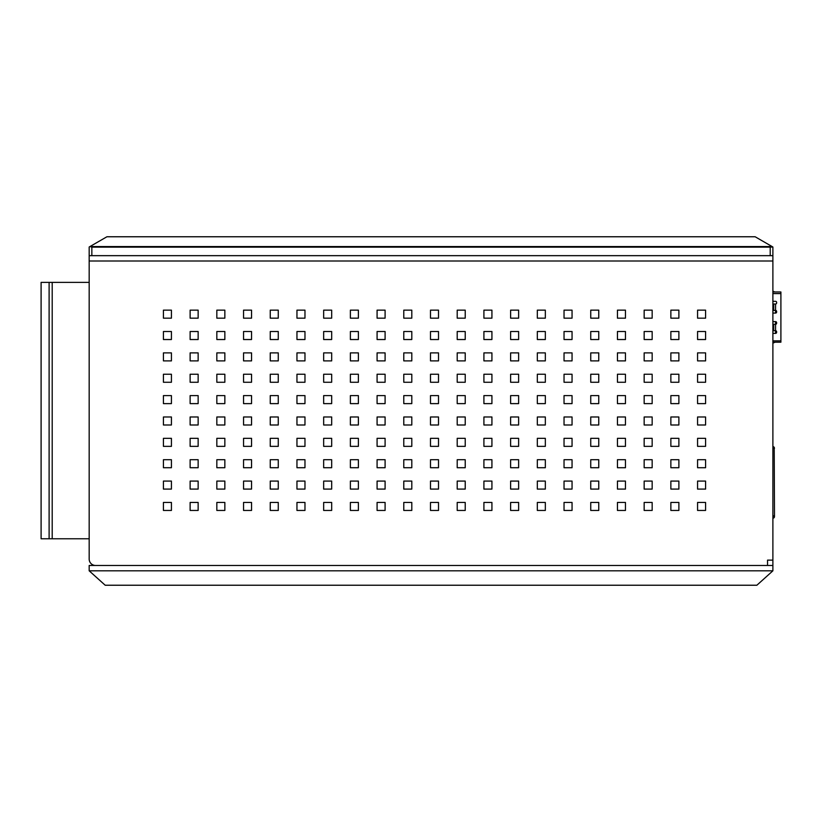 <?xml version="1.0" encoding="UTF-8"?>
<svg xmlns="http://www.w3.org/2000/svg" width="822" height="822" viewBox="0 0 822 822"><rect width="100%" height="100%" fill="white"/><g stroke="black" fill="none" stroke-linecap="round" stroke-linejoin="round"><path stroke-width="1.23" d="M89.177 255.663L770.214 255.663L770.214 247.134L772.886 247.001L755.151 236.767L106.911 236.767L89.177 247.001L89.177 559.063A6.412 6.412 0 0 0 95.588 565.474L767.543 565.474L767.543 560.131L772.886 560.131L772.886 565.474L89.177 565.474L89.177 570.817L105.195 585.233L756.867 585.233L772.886 570.817L772.886 565.474M772.886 560.131L772.886 247.001M705.584 502.448L705.584 510.452L697.57 510.452L697.57 502.448L705.584 502.448M705.584 481.076L705.584 489.09L697.57 489.09L697.57 481.076L705.584 481.076M705.584 459.714L705.584 467.718L697.57 467.718L697.57 459.714L705.584 459.714M705.584 438.342L705.584 446.356L697.57 446.356L697.57 438.342L705.584 438.342M705.584 416.98L705.584 424.995L697.57 424.995L697.57 416.98L705.584 416.98M705.584 395.608L705.584 403.623L697.57 403.623L697.57 395.608L705.584 395.608M705.584 374.246L705.584 382.261L697.57 382.261L697.57 374.246L705.584 374.246M705.584 352.885L705.584 360.889L697.57 360.889L697.57 352.885L705.584 352.885M705.584 331.513L705.584 339.527L697.57 339.527L697.57 331.513L705.584 331.513M705.584 310.151L705.584 318.165L697.57 318.165L697.57 310.151L705.584 310.151M678.88 502.448L678.88 510.452L670.865 510.452L670.865 502.448L678.88 502.448M678.88 481.076L678.88 489.09L670.865 489.09L670.865 481.076L678.88 481.076M678.88 459.714L678.88 467.718L670.865 467.718L670.865 459.714L678.88 459.714M678.88 438.342L678.88 446.356L670.865 446.356L670.865 438.342L678.88 438.342M678.88 416.98L678.88 424.995L670.865 424.995L670.865 416.98L678.88 416.98M678.88 395.608L678.88 403.623L670.865 403.623L670.865 395.608L678.88 395.608M678.88 374.246L678.88 382.261L670.865 382.261L670.865 374.246L678.88 374.246M678.88 352.885L678.88 360.889L670.865 360.889L670.865 352.885L678.88 352.885M678.88 331.513L678.88 339.527L670.865 339.527L670.865 331.513L678.88 331.513M678.88 310.151L678.88 318.165L670.865 318.165L670.865 310.151L678.88 310.151M652.165 502.448L652.165 510.452L644.16 510.452L644.16 502.448L652.165 502.448M652.165 481.076L652.165 489.09L644.16 489.09L644.16 481.076L652.165 481.076M652.165 459.714L652.165 467.718L644.16 467.718L644.16 459.714L652.165 459.714M652.165 438.342L652.165 446.356L644.16 446.356L644.16 438.342L652.165 438.342M652.165 416.98L652.165 424.995L644.16 424.995L644.16 416.98L652.165 416.98M652.165 395.608L652.165 403.623L644.16 403.623L644.16 395.608L652.165 395.608M652.165 374.246L652.165 382.261L644.16 382.261L644.16 374.246L652.165 374.246M652.165 352.885L652.165 360.889L644.16 360.889L644.16 352.885L652.165 352.885M652.165 331.513L652.165 339.527L644.16 339.527L644.16 331.513L652.165 331.513M652.165 310.151L652.165 318.165L644.16 318.165L644.16 310.151L652.165 310.151M625.46 502.448L625.46 510.452L617.445 510.452L617.445 502.448L625.46 502.448M625.46 481.076L625.46 489.09L617.445 489.09L617.445 481.076L625.46 481.076M625.46 459.714L625.46 467.718L617.445 467.718L617.445 459.714L625.46 459.714M625.46 438.342L625.46 446.356L617.445 446.356L617.445 438.342L625.46 438.342M625.46 416.98L625.46 424.995L617.445 424.995L617.445 416.98L625.46 416.98M625.46 395.608L625.46 403.623L617.445 403.623L617.445 395.608L625.46 395.608M625.46 374.246L625.46 382.261L617.445 382.261L617.445 374.246L625.46 374.246M625.46 352.885L625.46 360.889L617.445 360.889L617.445 352.885L625.46 352.885M625.46 331.513L625.46 339.527L617.445 339.527L617.445 331.513L625.46 331.513M625.46 310.151L625.46 318.165L617.445 318.165L617.445 310.151L625.46 310.151M598.755 502.448L598.755 510.452L590.741 510.452L590.741 502.448L598.755 502.448M598.755 481.076L598.755 489.09L590.741 489.09L590.741 481.076L598.755 481.076M598.755 459.714L598.755 467.718L590.741 467.718L590.741 459.714L598.755 459.714M598.755 438.342L598.755 446.356L590.741 446.356L590.741 438.342L598.755 438.342M598.755 416.98L598.755 424.995L590.741 424.995L590.741 416.98L598.755 416.98M598.755 395.608L598.755 403.623L590.741 403.623L590.741 395.608L598.755 395.608M598.755 374.246L598.755 382.261L590.741 382.261L590.741 374.246L598.755 374.246M598.755 352.885L598.755 360.889L590.741 360.889L590.741 352.885L598.755 352.885M598.755 331.513L598.755 339.527L590.741 339.527L590.741 331.513L598.755 331.513M598.755 310.151L598.755 318.165L590.741 318.165L590.741 310.151L598.755 310.151M572.05 502.448L572.05 510.452L564.036 510.452L564.036 502.448L572.05 502.448M572.05 481.076L572.05 489.09L564.036 489.09L564.036 481.076L572.05 481.076M572.05 459.714L572.05 467.718L564.036 467.718L564.036 459.714L572.05 459.714M572.05 438.342L572.05 446.356L564.036 446.356L564.036 438.342L572.05 438.342M572.05 416.98L572.05 424.995L564.036 424.995L564.036 416.98L572.05 416.98M572.05 395.608L572.05 403.623L564.036 403.623L564.036 395.608L572.05 395.608M572.05 374.246L572.05 382.261L564.036 382.261L564.036 374.246L572.05 374.246M572.05 352.885L572.05 360.889L564.036 360.889L564.036 352.885L572.05 352.885M572.05 331.513L572.05 339.527L564.036 339.527L564.036 331.513L572.05 331.513M572.05 310.151L572.05 318.165L564.036 318.165L564.036 310.151L572.05 310.151M545.335 502.448L545.335 510.452L537.331 510.452L537.331 502.448L545.335 502.448M545.335 481.076L545.335 489.09L537.331 489.09L537.331 481.076L545.335 481.076M545.335 459.714L545.335 467.718L537.331 467.718L537.331 459.714L545.335 459.714M545.335 438.342L545.335 446.356L537.331 446.356L537.331 438.342L545.335 438.342M545.335 416.98L545.335 424.995L537.331 424.995L537.331 416.98L545.335 416.98M545.335 395.608L545.335 403.623L537.331 403.623L537.331 395.608L545.335 395.608M545.335 374.246L545.335 382.261L537.331 382.261L537.331 374.246L545.335 374.246M545.335 352.885L545.335 360.889L537.331 360.889L537.331 352.885L545.335 352.885M545.335 331.513L545.335 339.527L537.331 339.527L537.331 331.513L545.335 331.513M545.335 310.151L545.335 318.165L537.331 318.165L537.331 310.151L545.335 310.151M518.631 502.448L518.631 510.452L510.616 510.452L510.616 502.448L518.631 502.448M518.631 481.076L518.631 489.09L510.616 489.09L510.616 481.076L518.631 481.076M518.631 459.714L518.631 467.718L510.616 467.718L510.616 459.714L518.631 459.714M518.631 438.342L518.631 446.356L510.616 446.356L510.616 438.342L518.631 438.342M518.631 416.98L518.631 424.995L510.616 424.995L510.616 416.98L518.631 416.98M518.631 395.608L518.631 403.623L510.616 403.623L510.616 395.608L518.631 395.608M518.631 374.246L518.631 382.261L510.616 382.261L510.616 374.246L518.631 374.246M518.631 352.885L518.631 360.889L510.616 360.889L510.616 352.885L518.631 352.885M518.631 331.513L518.631 339.527L510.616 339.527L510.616 331.513L518.631 331.513M518.631 310.151L518.631 318.165L510.616 318.165L510.616 310.151L518.631 310.151M491.926 502.448L491.926 510.452L483.911 510.452L483.911 502.448L491.926 502.448M491.926 481.076L491.926 489.09L483.911 489.09L483.911 481.076L491.926 481.076M491.926 459.714L491.926 467.718L483.911 467.718L483.911 459.714L491.926 459.714M491.926 438.342L491.926 446.356L483.911 446.356L483.911 438.342L491.926 438.342M491.926 416.98L491.926 424.995L483.911 424.995L483.911 416.98L491.926 416.98M491.926 395.608L491.926 403.623L483.911 403.623L483.911 395.608L491.926 395.608M491.926 374.246L491.926 382.261L483.911 382.261L483.911 374.246L491.926 374.246M491.926 352.885L491.926 360.889L483.911 360.889L483.911 352.885L491.926 352.885M491.926 331.513L491.926 339.527L483.911 339.527L483.911 331.513L491.926 331.513M491.926 310.151L491.926 318.165L483.911 318.165L483.911 310.151L491.926 310.151M465.221 502.448L465.221 510.452L457.207 510.452L457.207 502.448L465.221 502.448M465.221 481.076L465.221 489.09L457.207 489.09L457.207 481.076L465.221 481.076M465.221 459.714L465.221 467.718L457.207 467.718L457.207 459.714L465.221 459.714M465.221 438.342L465.221 446.356L457.207 446.356L457.207 438.342L465.221 438.342M465.221 416.98L465.221 424.995L457.207 424.995L457.207 416.98L465.221 416.98M465.221 395.608L465.221 403.623L457.207 403.623L457.207 395.608L465.221 395.608M465.221 374.246L465.221 382.261L457.207 382.261L457.207 374.246L465.221 374.246M465.221 352.885L465.221 360.889L457.207 360.889L457.207 352.885L465.221 352.885M465.221 331.513L465.221 339.527L457.207 339.527L457.207 331.513L465.221 331.513M465.221 310.151L465.221 318.165L457.207 318.165L457.207 310.151L465.221 310.151M438.506 502.448L438.506 510.452L430.492 510.452L430.492 502.448L438.506 502.448M438.506 481.076L438.506 489.09L430.492 489.09L430.492 481.076L438.506 481.076M438.506 459.714L438.506 467.718L430.492 467.718L430.492 459.714L438.506 459.714M438.506 438.342L438.506 446.356L430.492 446.356L430.492 438.342L438.506 438.342M438.506 416.98L438.506 424.995L430.492 424.995L430.492 416.98L438.506 416.98M438.506 395.608L438.506 403.623L430.492 403.623L430.492 395.608L438.506 395.608M438.506 374.246L438.506 382.261L430.492 382.261L430.492 374.246L438.506 374.246M438.506 352.885L438.506 360.889L430.492 360.889L430.492 352.885L438.506 352.885M438.506 331.513L438.506 339.527L430.492 339.527L430.492 331.513L438.506 331.513M438.506 310.151L438.506 318.165L430.492 318.165L430.492 310.151L438.506 310.151M411.801 502.448L411.801 510.452L403.787 510.452L403.787 502.448L411.801 502.448M411.801 481.076L411.801 489.09L403.787 489.09L403.787 481.076L411.801 481.076M411.801 459.714L411.801 467.718L403.787 467.718L403.787 459.714L411.801 459.714M411.801 438.342L411.801 446.356L403.787 446.356L403.787 438.342L411.801 438.342M411.801 416.98L411.801 424.995L403.787 424.995L403.787 416.98L411.801 416.98M411.801 395.608L411.801 403.623L403.787 403.623L403.787 395.608L411.801 395.608M411.801 374.246L411.801 382.261L403.787 382.261L403.787 374.246L411.801 374.246M411.801 352.885L411.801 360.889L403.787 360.889L403.787 352.885L411.801 352.885M411.801 331.513L411.801 339.527L403.787 339.527L403.787 331.513L411.801 331.513M411.801 310.151L411.801 318.165L403.787 318.165L403.787 310.151L411.801 310.151M385.097 502.448L385.097 510.452L377.082 510.452L377.082 502.448L385.097 502.448M385.097 481.076L385.097 489.09L377.082 489.09L377.082 481.076L385.097 481.076M385.097 459.714L385.097 467.718L377.082 467.718L377.082 459.714L385.097 459.714M385.097 438.342L385.097 446.356L377.082 446.356L377.082 438.342L385.097 438.342M385.097 416.98L385.097 424.995L377.082 424.995L377.082 416.98L385.097 416.98M385.097 395.608L385.097 403.623L377.082 403.623L377.082 395.608L385.097 395.608M385.097 374.246L385.097 382.261L377.082 382.261L377.082 374.246L385.097 374.246M385.097 352.885L385.097 360.889L377.082 360.889L377.082 352.885L385.097 352.885M385.097 331.513L385.097 339.527L377.082 339.527L377.082 331.513L385.097 331.513M385.097 310.151L385.097 318.165L377.082 318.165L377.082 310.151L385.097 310.151M358.382 502.448L358.382 510.452L350.378 510.452L350.378 502.448L358.382 502.448M358.382 481.076L358.382 489.09L350.378 489.09L350.378 481.076L358.382 481.076M358.382 459.714L358.382 467.718L350.378 467.718L350.378 459.714L358.382 459.714M358.382 438.342L358.382 446.356L350.378 446.356L350.378 438.342L358.382 438.342M358.382 416.98L358.382 424.995L350.378 424.995L350.378 416.98L358.382 416.98M358.382 395.608L358.382 403.623L350.378 403.623L350.378 395.608L358.382 395.608M358.382 374.246L358.382 382.261L350.378 382.261L350.378 374.246L358.382 374.246M358.382 352.885L358.382 360.889L350.378 360.889L350.378 352.885L358.382 352.885M358.382 331.513L358.382 339.527L350.378 339.527L350.378 331.513L358.382 331.513M358.382 310.151L358.382 318.165L350.378 318.165L350.378 310.151L358.382 310.151M331.677 502.448L331.677 510.452L323.663 510.452L323.663 502.448L331.677 502.448M331.677 481.076L331.677 489.09L323.663 489.09L323.663 481.076L331.677 481.076M331.677 459.714L331.677 467.718L323.663 467.718L323.663 459.714L331.677 459.714M331.677 438.342L331.677 446.356L323.663 446.356L323.663 438.342L331.677 438.342M331.677 416.98L331.677 424.995L323.663 424.995L323.663 416.98L331.677 416.98M331.677 395.608L331.677 403.623L323.663 403.623L323.663 395.608L331.677 395.608M331.677 374.246L331.677 382.261L323.663 382.261L323.663 374.246L331.677 374.246M331.677 352.885L331.677 360.889L323.663 360.889L323.663 352.885L331.677 352.885M331.677 331.513L331.677 339.527L323.663 339.527L323.663 331.513L331.677 331.513M331.677 310.151L331.677 318.165L323.663 318.165L323.663 310.151L331.677 310.151M304.972 502.448L304.972 510.452L296.958 510.452L296.958 502.448L304.972 502.448M304.972 481.076L304.972 489.09L296.958 489.09L296.958 481.076L304.972 481.076M304.972 459.714L304.972 467.718L296.958 467.718L296.958 459.714L304.972 459.714M304.972 438.342L304.972 446.356L296.958 446.356L296.958 438.342L304.972 438.342M304.972 416.98L304.972 424.995L296.958 424.995L296.958 416.98L304.972 416.98M304.972 395.608L304.972 403.623L296.958 403.623L296.958 395.608L304.972 395.608M304.972 374.246L304.972 382.261L296.958 382.261L296.958 374.246L304.972 374.246M304.972 352.885L304.972 360.889L296.958 360.889L296.958 352.885L304.972 352.885M304.972 331.513L304.972 339.527L296.958 339.527L296.958 331.513L304.972 331.513M304.972 310.151L304.972 318.165L296.958 318.165L296.958 310.151L304.972 310.151M278.268 502.448L278.268 510.452L270.253 510.452L270.253 502.448L278.268 502.448M278.268 481.076L278.268 489.09L270.253 489.09L270.253 481.076L278.268 481.076M278.268 459.714L278.268 467.718L270.253 467.718L270.253 459.714L278.268 459.714M278.268 438.342L278.268 446.356L270.253 446.356L270.253 438.342L278.268 438.342M278.268 416.98L278.268 424.995L270.253 424.995L270.253 416.98L278.268 416.98M278.268 395.608L278.268 403.623L270.253 403.623L270.253 395.608L278.268 395.608M278.268 374.246L278.268 382.261L270.253 382.261L270.253 374.246L278.268 374.246M278.268 352.885L278.268 360.889L270.253 360.889L270.253 352.885L278.268 352.885M278.268 331.513L278.268 339.527L270.253 339.527L270.253 331.513L278.268 331.513M278.268 310.151L278.268 318.165L270.253 318.165L270.253 310.151L278.268 310.151M251.553 502.448L251.553 510.452L243.548 510.452L243.548 502.448L251.553 502.448M251.553 481.076L251.553 489.09L243.548 489.09L243.548 481.076L251.553 481.076M251.553 459.714L251.553 467.718L243.548 467.718L243.548 459.714L251.553 459.714M251.553 438.342L251.553 446.356L243.548 446.356L243.548 438.342L251.553 438.342M251.553 416.98L251.553 424.995L243.548 424.995L243.548 416.98L251.553 416.98M251.553 395.608L251.553 403.623L243.548 403.623L243.548 395.608L251.553 395.608M251.553 374.246L251.553 382.261L243.548 382.261L243.548 374.246L251.553 374.246M251.553 352.885L251.553 360.889L243.548 360.889L243.548 352.885L251.553 352.885M251.553 331.513L251.553 339.527L243.548 339.527L243.548 331.513L251.553 331.513M251.553 310.151L251.553 318.165L243.548 318.165L243.548 310.151L251.553 310.151M224.848 502.448L224.848 510.452L216.833 510.452L216.833 502.448L224.848 502.448M224.848 481.076L224.848 489.09L216.833 489.09L216.833 481.076L224.848 481.076M224.848 459.714L224.848 467.718L216.833 467.718L216.833 459.714L224.848 459.714M224.848 438.342L224.848 446.356L216.833 446.356L216.833 438.342L224.848 438.342M224.848 416.98L224.848 424.995L216.833 424.995L216.833 416.98L224.848 416.98M224.848 395.608L224.848 403.623L216.833 403.623L216.833 395.608L224.848 395.608M224.848 374.246L224.848 382.261L216.833 382.261L216.833 374.246L224.848 374.246M224.848 352.885L224.848 360.889L216.833 360.889L216.833 352.885L224.848 352.885M224.848 331.513L224.848 339.527L216.833 339.527L216.833 331.513L224.848 331.513M224.848 310.151L224.848 318.165L216.833 318.165L216.833 310.151L224.848 310.151M198.143 502.448L198.143 510.452L190.129 510.452L190.129 502.448L198.143 502.448M198.143 481.076L198.143 489.09L190.129 489.09L190.129 481.076L198.143 481.076M198.143 459.714L198.143 467.718L190.129 467.718L190.129 459.714L198.143 459.714M198.143 438.342L198.143 446.356L190.129 446.356L190.129 438.342L198.143 438.342M198.143 416.98L198.143 424.995L190.129 424.995L190.129 416.98L198.143 416.98M198.143 395.608L198.143 403.623L190.129 403.623L190.129 395.608L198.143 395.608M198.143 374.246L198.143 382.261L190.129 382.261L190.129 374.246L198.143 374.246M198.143 352.885L198.143 360.889L190.129 360.889L190.129 352.885L198.143 352.885M198.143 331.513L198.143 339.527L190.129 339.527L190.129 331.513L198.143 331.513M198.143 310.151L198.143 318.165L190.129 318.165L190.129 310.151L198.143 310.151M171.428 502.448L171.428 510.452L163.424 510.452L163.424 502.448L171.428 502.448M171.428 481.076L171.428 489.09L163.424 489.09L163.424 481.076L171.428 481.076M171.428 459.714L171.428 467.718L163.424 467.718L163.424 459.714L171.428 459.714M171.428 438.342L171.428 446.356L163.424 446.356L163.424 438.342L171.428 438.342M171.428 416.98L171.428 424.995L163.424 424.995L163.424 416.98L171.428 416.98M171.428 395.608L171.428 403.623L163.424 403.623L163.424 395.608L171.428 395.608M171.428 374.246L171.428 382.261L163.424 382.261L163.424 374.246L171.428 374.246M171.428 352.885L171.428 360.889L163.424 360.889L163.424 352.885L171.428 352.885M171.428 331.513L171.428 339.527L163.424 339.527L163.424 331.513L171.428 331.513M171.428 310.151L171.428 318.165L163.424 318.165L163.424 310.151L171.428 310.151M772.886 333.383L775.557 333.383L775.557 330.711A1.069 1.069 0 0 1 776.626 331.78A1.069 1.069 0 0 0 775.557 330.711A1.069 1.069 0 0 1 776.626 331.78A1.069 1.069 0 0 0 775.557 330.711L772.886 330.711L775.557 330.711L775.557 321.628L772.886 321.628M772.886 313.09L775.557 313.09L775.557 310.418A1.069 1.069 0 0 1 776.626 311.487A1.069 1.069 0 0 0 775.557 310.418A1.069 1.069 0 0 1 776.626 311.487A1.069 1.069 0 0 0 775.557 310.418L772.886 310.418L775.557 310.418L775.557 304.006A1.069 1.069 0 0 0 776.626 302.938L776.626 302.404A1.069 1.069 0 0 0 775.557 301.335L772.886 301.335M89.177 570.817L772.886 570.817M772.105 246.549L89.958 246.549L91.848 247.134L91.848 255.663M89.177 247.001L89.958 246.549M770.214 247.134L91.848 247.134M770.214 255.663L772.886 255.663M49.114 538.77L41.1 538.77L41.1 282.378L49.114 282.378L49.114 538.77L89.177 538.77M52.197 538.77L52.197 282.378L89.177 282.378M52.197 282.378L49.114 282.378M776.626 323.231A1.069 1.069 0 0 1 775.557 324.3A1.069 1.069 0 0 0 776.626 323.231A1.069 1.069 0 0 1 775.557 324.3A1.069 1.069 0 0 0 776.626 323.231L776.626 322.697A1.069 1.069 0 0 0 775.557 321.628A1.069 1.069 0 0 1 776.626 322.697A1.069 1.069 0 0 0 775.557 321.628A1.069 1.069 0 0 1 776.626 322.697M776.626 332.314A1.069 1.069 0 0 1 775.557 333.383A1.069 1.069 0 0 0 776.626 332.314A1.069 1.069 0 0 1 775.557 333.383A1.069 1.069 0 0 0 776.626 332.314L776.626 331.78M776.626 312.021A1.069 1.069 0 0 1 775.557 313.09A1.069 1.069 0 0 0 776.626 312.021A1.069 1.069 0 0 1 775.557 313.09A1.069 1.069 0 0 0 776.626 312.021L776.626 311.487M772.886 304.006L775.557 304.006A1.069 1.069 0 0 0 776.626 302.938A1.069 1.069 0 0 1 775.557 304.006A1.069 1.069 0 0 0 776.626 302.938M776.626 302.404A1.069 1.069 0 0 0 775.557 301.335A1.069 1.069 0 0 1 776.626 302.404A1.069 1.069 0 0 0 775.557 301.335M772.886 291.985L780.9 291.985L780.9 342.199L772.886 342.199M780.9 340.863L772.886 340.863M775.557 324.3L773.728 324.3L773.728 330.711L773.112 330.711M772.886 324.3L773.728 324.3M773.502 291.985L772.886 291.122L773.728 291.543A4.007 4.007 0 0 0 775.557 291.985M775.557 342.199A2.672 2.672 0 0 0 774.355 342.486A22.697 22.697 0 0 1 772.886 343.154M773.728 304.006L773.728 310.418L773.112 310.418M772.886 446.623A1.603 1.603 0 0 1 774.201 447.312L774.488 516.596A1.603 1.603 0 0 1 772.886 518.199M774.488 448.226L774.201 447.312L774.488 448.226L773.327 447.918A0.534 0.534 0 0 0 772.886 447.692M773.153 515.795L772.886 516.863M772.886 448.226L774.201 447.312M772.886 515.795L774.488 515.795M772.886 517.13A0.534 0.534 0 0 0 773.42 516.596L773.42 515.795M772.886 261.006L89.177 261.006M780.9 293.588L772.886 293.588"/></g></svg>
